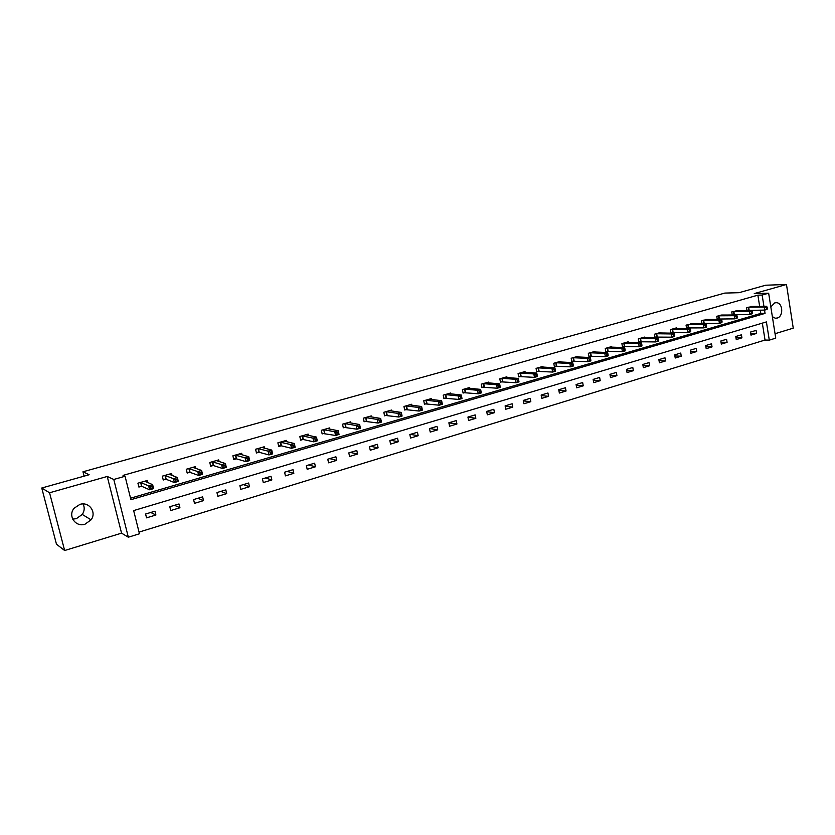 <?xml version="1.0" encoding="UTF-8"?>
<svg xmlns="http://www.w3.org/2000/svg" width="835" height="835" viewBox="0 0 835 835"><rect width="100%" height="100%" fill="white"/><g stroke="black" fill="none" stroke-linecap="round" stroke-linejoin="round"><path stroke-width="1.25" d="M83.051 503.954C84.794 507.482 84.533 510.978 82.268 514.443L76.329 518.681L72.676 519.109M84.982 524.213L91.078 519.85C96.933 512.314 89.042 501.324 79.889 504.403L74.127 508.233C67.52 515.748 75.588 527.511 84.982 524.213M772.365 316.674L775.245 318.198L777.197 318.052C783.585 316.559 783.063 303.053 776.581 302.698L774.807 302.855L770.809 306.831M759.662 306.393L757.877 295.162L762.136 295.047L768.659 293.2L775.746 338.144L769.296 340.137L766.405 321.924L133.652 510.582L139.455 533.784L128.329 537.208L113.79 479.467L125.062 476.263L130.928 499.695L765.048 313.396L764.526 310.088M121.555 533.148L107.235 476.472L49.557 492.775L41.75 488.016L56.477 544.222L64.639 550.516L121.555 533.148L128.329 537.208M775.047 333.708L793.25 328.155L786.476 284.484L754.266 293.586L768.659 293.2M139.038 532.093L765.027 340.043L769.296 340.137M49.557 492.775L64.639 550.516M41.75 488.016L89.147 474.739L82.968 471.785L724.79 293.085L739.027 292.688L765.705 285.215L786.476 284.484M82.968 471.785L84.085 476.159M765.027 340.043L762.334 323.135M756.092 330.399L750.477 332.079L750.968 335.117L756.573 333.426L756.092 330.399M741.449 334.804L735.76 336.505L736.261 339.574L741.939 337.851L741.449 334.804M726.586 339.271L720.824 341.004L721.325 344.083L727.097 342.34L726.586 339.271M711.524 343.801L705.669 345.565L706.191 348.665L712.036 346.89L711.524 343.801M696.233 348.393L690.294 350.189L690.827 353.309L696.755 351.514L696.233 348.393M680.723 353.059L674.701 354.875L675.233 358.017L681.256 356.201L680.723 353.059M664.984 357.798L658.867 359.635L659.42 362.797L665.526 360.95L664.984 357.798M649.004 362.599L642.804 364.467L643.357 367.65L649.567 365.782L649.004 362.599M632.794 367.483L626.49 369.373L627.064 372.577L633.358 370.677L632.794 367.483M616.334 372.431L609.936 374.351L610.521 377.577L616.919 375.646L616.334 372.431M599.634 377.451L593.132 379.403L593.727 382.66L600.219 380.697L599.634 377.451M582.663 382.555L576.077 384.538L576.682 387.816L583.268 385.822L582.663 382.555M565.441 387.732L558.74 389.747L559.366 393.045L566.057 391.02L565.441 387.732M547.948 392.993L541.143 395.038L541.779 398.368L548.574 396.312L547.948 392.993M530.183 398.337L523.274 400.424L523.921 403.764L530.82 401.677L530.183 398.337M512.137 403.775L505.112 405.883L505.78 409.244L512.784 407.125L512.137 403.775M493.798 409.286L486.669 411.425L487.337 414.818L494.466 412.667L493.798 409.286M475.167 414.891L467.924 417.062L468.612 420.485L475.856 418.293L475.167 414.891M456.234 420.579L448.875 422.792L449.574 426.236L456.933 424.013L456.234 420.579M436.997 426.372L429.514 428.616L430.234 432.081L437.707 429.827L436.997 426.372M417.448 432.248L409.839 434.534L410.57 438.031L418.168 435.734L417.448 432.248M397.564 438.229L389.83 440.556L390.582 444.074L398.305 441.736L397.564 438.229M377.357 444.303L369.488 446.673L370.249 450.222L378.109 447.842L377.357 444.303M356.795 450.493L348.8 452.894L349.583 456.463L357.578 454.052L356.795 450.493M335.9 456.776L327.769 459.219L328.562 462.82L336.693 460.367L335.9 456.776M314.638 463.174L306.361 465.659L307.176 469.291L315.442 466.786L314.638 463.174M293.012 469.677L284.589 472.203L285.424 475.866L293.836 473.32L293.012 469.677M270.999 476.294L262.44 478.873L263.286 482.557L271.845 479.968L270.999 476.294M248.611 483.027L239.895 485.657L240.762 489.362L249.477 486.732L248.611 483.027M225.826 489.884L216.943 492.556L217.841 496.293L226.702 493.621L225.826 489.884M202.623 496.867L193.584 499.58L194.503 503.348L203.531 500.624L202.623 496.867M179.003 503.964L169.808 506.73L170.737 510.54L179.932 507.753L179.003 503.964M154.955 511.197L145.593 514.016L146.542 517.846L155.905 515.018L154.955 511.197M757.877 295.162L123.058 475.386L125.062 476.263M130.552 498.203L760.789 313.417L760.257 310.129M752.262 306.497L746.553 307.666L747.033 310.662M747.294 310.651L748.567 310.286M737.545 310.756L731.752 311.935L732.253 315.014L733.798 314.565M722.609 315.077L716.733 316.267L717.244 319.367L718.81 318.918M707.464 319.461L701.504 320.661L702.026 323.782L703.613 323.322M692.1 323.907L686.046 325.118L686.579 328.259L688.186 327.79M676.507 328.416L676.423 327.894L670.359 329.637L670.902 332.81L672.54 332.33M660.683 332.998L660.589 332.455L654.442 334.23L654.995 337.413L656.665 336.933M644.63 337.653L644.536 337.089L638.295 338.895L638.859 342.099L640.539 341.609M628.327 342.371L628.233 341.797L621.898 343.623L622.472 346.849L624.183 346.358M611.784 347.172L611.679 346.567L605.25 348.425L605.834 351.671L607.577 351.17M594.99 352.036L594.875 351.41L588.341 353.299L588.946 356.566L590.71 356.054M577.935 356.983L577.82 356.336L571.182 358.246L571.798 361.545L573.593 361.023M560.619 362.004L560.494 361.325L553.762 363.267L554.377 366.596L556.204 366.064M543.032 367.108L542.896 366.398L536.06 368.371L536.696 371.721L538.544 371.189M525.163 372.285L525.027 371.554L518.076 373.558L518.733 376.929L520.602 376.387M507.022 377.556L506.866 376.794L499.81 378.829L500.478 382.221L502.388 381.668M488.579 382.91L488.423 382.117L481.252 384.183L481.931 387.597L483.872 387.033M469.855 388.348L469.688 387.513L462.392 389.621L463.091 393.066L465.053 392.492M450.817 393.88L450.639 393.014L443.228 395.143L443.938 398.619L445.942 398.034M431.465 399.506L431.277 398.598L423.752 400.769L424.472 404.255L426.508 403.67M411.801 405.226L411.603 404.265L403.952 406.478L404.683 409.995L406.76 409.4M391.813 411.05L391.594 410.037L383.818 412.281L384.57 415.83L386.668 415.214M371.491 416.978L371.262 415.903L363.34 418.189L364.112 421.758L366.252 421.143M350.815 423.001L350.575 421.873L342.527 424.19L343.31 427.791L345.481 427.165M329.804 429.138L329.533 427.938L321.35 430.296L322.153 433.929L324.366 433.281M308.418 435.379L308.136 434.106L299.807 436.507L300.631 440.17L302.875 439.513M286.676 441.746L286.363 440.389L277.888 442.832L278.733 446.516L281.019 445.848M264.549 448.228L264.215 446.777L255.583 449.261L256.449 452.977L258.777 452.299M242.035 454.845L241.67 453.28L232.892 455.806L233.769 459.553L236.138 458.864M219.114 461.578L218.718 459.897L209.783 462.475L210.681 466.243L213.102 465.544M195.797 468.456L195.359 466.629L186.268 469.26L187.186 473.059L189.639 472.349M172.062 475.491L171.582 473.497L162.314 476.159L163.253 480L165.758 479.269M147.899 482.661L147.357 480.48L137.921 483.194L138.892 487.066L141.439 486.325M107.235 476.472L113.79 479.467M763.931 306.33L762.136 295.047M760.789 313.417L765.048 313.396M750.686 333.353L756.573 333.426M735.959 337.747L741.939 337.851M721.022 342.204L727.097 342.34M705.857 346.723L712.036 346.89M690.482 351.305L696.755 351.514M674.878 355.95L681.256 356.201M659.045 360.657L665.526 360.95M642.971 365.438L649.567 365.782M626.657 370.291L633.358 370.677M610.093 375.207L616.919 375.646M593.278 380.196L600.219 380.697M576.202 385.259L583.268 385.822M558.865 390.383L566.057 391.02M541.257 395.602L548.574 396.312M523.368 400.883L530.82 401.677M505.185 406.248L512.784 407.125M486.721 411.686L494.466 412.667M467.955 417.208L475.856 418.293M448.875 422.802L456.933 424.013M429.795 428.532L437.707 429.827M410.423 434.357L418.168 435.734M390.738 440.285L398.305 441.736M370.719 446.308L378.109 447.842M350.376 452.424L357.578 454.052M329.679 458.645L336.693 460.367M308.647 464.97L315.442 466.786M287.25 471.41L293.836 473.32M265.478 477.954L271.845 479.968M243.329 484.613L249.477 486.732M220.805 491.397L226.702 493.621M197.874 498.286L203.531 500.624M174.525 505.311L179.932 507.753M150.77 512.46L155.905 515.018M767.396 308.658L767.198 307.416L766.248 307.687L766.447 308.94L767.396 308.658L767.115 309.399L764.745 310.088L764.255 306.977L748.077 307.228M766.248 307.687L764.255 306.977L766.624 306.288L750.665 306.476M766.447 308.94L764.745 310.088L747.001 310.443M767.198 307.416L766.624 306.288M752.512 313L752.304 311.747L751.343 312.029L751.552 313.282L752.512 313L752.251 313.741L749.851 314.44L749.35 311.309L733.297 311.497M751.343 312.029L749.35 311.309L751.75 310.61L735.927 310.735M751.552 313.282L749.851 314.44L732.201 314.722M752.304 311.747L751.75 310.61M737.409 317.404L737.201 316.152L736.23 316.434L736.428 317.697L737.409 317.404L737.169 318.145L734.737 318.855L734.226 315.703L718.298 315.818M736.23 316.434L734.226 315.703L736.658 314.993L720.97 315.045M736.428 317.697L734.737 318.855L717.192 319.064M737.201 316.152L736.658 314.993M722.087 321.882L721.878 320.609L720.887 320.901L721.096 322.174L722.087 321.882L721.878 322.613L719.405 323.333L718.883 320.16L703.091 320.202M720.887 320.901L718.883 320.16L721.356 319.44L705.805 319.419M721.096 322.174L719.405 323.333L701.974 323.469M721.878 320.609L721.356 319.44M706.535 326.422L706.316 325.139L705.314 325.431L705.533 326.715L706.535 326.422L706.347 327.153L703.842 327.884L703.3 324.69L687.654 324.658M705.314 325.431L703.3 324.69L705.815 323.959L690.409 323.865M705.533 326.715L703.842 327.884L686.527 327.946M706.316 325.139L705.815 323.959M690.754 331.025L690.535 329.742L689.512 330.034L689.731 331.318L690.754 331.025L690.587 331.756L688.04 332.497L687.497 329.282L671.998 329.167M689.512 330.034L687.497 329.282L690.044 328.541L674.784 328.364M689.731 331.318L688.04 332.497L670.849 332.476M690.535 329.742L690.044 328.541M674.732 335.701L674.503 334.407L673.469 334.71L673.688 336.004L674.732 335.701L674.596 336.421L672.008 337.183L671.455 333.948L656.112 333.749M673.469 334.71L671.455 333.948L674.043 333.196L658.94 332.935M673.688 336.004L672.008 337.183L654.943 337.089M674.503 334.407L674.043 333.196M658.46 340.45L658.241 339.146L657.187 339.448L657.416 340.753L658.46 340.45L658.356 341.171L655.726 341.933L655.162 338.676L639.975 338.405M657.187 339.448L655.162 338.676L657.792 337.914L642.856 337.58M657.416 340.753L655.726 341.933L638.796 341.755M658.241 339.146L657.792 337.914M641.948 345.262L641.718 343.947L640.654 344.26L640.883 345.575L641.948 345.262L641.865 345.982L639.203 346.765L638.618 343.477L623.609 343.122M640.654 344.26L638.618 343.477L641.29 342.705L626.521 342.287M640.883 345.575L639.203 346.765L622.409 346.504M641.718 343.947L641.29 342.705M625.185 350.157L624.945 348.832L623.86 349.155L624.1 350.47L625.185 350.157L625.123 350.877L622.419 351.671L621.824 348.362L606.982 347.924M623.86 349.155L621.824 348.362L624.538 347.579L609.947 347.068M624.1 350.47L622.419 351.671L605.772 351.316M624.945 348.832L624.538 347.579M608.151 355.125L607.911 353.8L606.805 354.113L607.055 355.449L608.151 355.125L608.13 355.846L605.375 356.649L604.77 353.32L590.115 352.787M606.805 354.113L604.77 353.32L607.525 352.516L593.121 351.921M607.055 355.449L605.375 356.649L588.884 356.201M607.911 353.8L607.525 352.516M590.856 360.177L590.606 358.831L589.489 359.165L589.74 360.501L590.856 360.177L590.856 360.887L588.07 361.701L587.454 358.351L572.977 357.724M589.489 359.165L587.454 358.351L590.251 357.537L576.035 356.848M589.74 360.501L588.07 361.701L571.724 361.169M590.606 358.831L590.251 357.537M573.29 365.302L573.04 363.956L571.902 364.279L572.152 365.636L573.29 365.302L573.321 366.012L570.482 366.836L569.856 363.465L555.578 362.745M571.902 364.279L569.856 363.465L572.695 362.64L558.678 361.847M572.152 365.636L570.482 366.836L554.304 366.2M573.04 363.956L572.695 362.64M555.432 370.51L555.181 369.154L554.022 369.488L554.283 370.844L555.432 370.51L555.505 371.22L552.624 372.055L551.977 368.652L537.907 367.838M554.022 369.488L551.977 368.652L554.868 367.817L541.059 366.93M554.283 370.844L552.624 372.055L536.623 371.325M555.181 369.154L554.868 367.817M537.302 375.802L537.041 374.435L535.861 374.779L536.133 376.147L537.302 375.802L537.406 376.502L534.473 377.357L533.815 373.934L519.955 373.015M535.861 374.779L533.815 373.934L536.748 373.078L523.159 372.097M536.133 376.147L534.473 377.357L518.65 376.522M537.041 374.435L536.748 373.078M517.408 380.144L517.679 381.532L518.869 381.177L518.608 379.8L517.408 380.144L515.362 379.299L518.337 378.432L519.005 381.877L516.03 382.743L515.362 379.299L501.72 378.276M504.966 377.336L518.337 378.432L518.608 379.8M517.679 381.532L516.03 382.743L500.395 381.804M518.869 381.177L519.005 381.877M498.662 385.613L498.933 387.002L500.144 386.647L499.873 385.259L498.662 385.613L496.606 384.747L499.633 383.87L500.311 387.336L497.284 388.223L496.606 384.747L483.194 383.62M486.492 382.67L499.633 383.87L499.873 385.259M498.933 387.002L497.284 388.223L481.847 387.169M500.144 386.647L500.311 387.336M479.593 391.156L479.874 392.565L481.106 392.2L480.824 390.801L479.593 391.156L477.536 390.289L480.616 389.392L481.315 392.888L478.236 393.786L477.536 390.289L464.364 389.047M467.725 388.087L480.616 389.392L480.824 390.801M479.874 392.565L478.236 393.786L462.997 392.617M481.106 392.2L481.315 392.888M460.21 396.802L460.502 398.211L461.755 397.846L461.463 396.437L460.21 396.802L458.154 395.915L461.285 395.007L461.995 398.535L458.874 399.443L458.154 395.915L445.232 394.569M448.645 393.588L461.285 395.007L461.463 396.437M460.502 398.211L458.874 399.443L443.844 398.159M461.755 397.846L461.995 398.535M440.515 402.543L440.807 403.963L442.08 403.597L441.788 402.167L440.515 402.543L438.448 401.645L441.631 400.716L442.362 404.265L439.179 405.194L438.448 401.645L425.787 400.174M429.253 399.182L441.631 400.716L441.788 402.167M440.807 403.963L439.179 405.194L424.378 403.785M442.08 403.597L442.362 404.265M420.475 408.378L420.777 409.808L422.072 409.432L421.769 408.002L420.475 408.378L418.408 407.47L421.644 406.53L422.385 410.1L419.16 411.05L418.408 407.47L406.019 405.883M409.547 404.86L421.644 406.53L421.769 408.002M420.777 409.808L419.16 411.05L404.589 409.505M422.072 409.432L422.385 410.1M400.101 414.306L400.403 415.757L401.719 415.371L401.416 413.92L400.101 414.306L398.034 413.388L401.322 412.427L402.084 416.039L398.796 416.999L398.034 413.388L385.916 411.676M389.507 410.643L401.322 412.427L401.416 413.92M400.403 415.757L398.796 416.999L384.465 415.329M401.719 415.371L402.084 416.039M379.372 420.339L379.685 421.8L381.021 421.414L380.708 419.953L379.372 420.339L377.305 419.41L380.656 418.439L381.428 422.072L378.088 423.042L377.305 419.41L365.48 417.573M369.122 416.519L380.656 418.439L380.708 419.953M379.685 421.8L378.088 423.042L363.997 421.237M381.021 421.414L381.428 422.072M358.288 426.487L358.601 427.948L359.969 427.551L359.645 426.09L358.288 426.487L356.221 425.537L359.624 424.545L360.417 428.209L357.015 429.2L356.221 425.537L344.698 423.564M348.404 422.5L359.624 424.545L359.645 426.09M358.601 427.948L357.015 429.2L343.195 427.259M359.969 427.551L360.417 428.209M336.829 432.728L337.152 434.21L338.54 433.803L338.217 432.332L336.829 432.728L334.762 431.768L338.227 430.766L339.041 434.45L335.576 435.463L334.762 431.768L323.562 429.66M327.33 428.574L338.227 430.766L338.217 432.332M337.152 434.21L335.576 435.463L322.028 433.375M338.54 433.803L339.041 434.45M315.004 439.085L315.338 440.577L316.747 440.17L316.413 438.678L315.004 439.085L312.937 438.114L316.455 437.091L317.29 440.807L313.762 441.84L312.937 438.114L302.061 435.86M305.902 434.816L316.455 437.091L316.413 438.678M315.338 440.577L313.762 441.84L303.355 439.523L300.496 439.596M316.747 440.17L317.29 440.807M292.782 445.556L293.116 447.059L294.557 446.642L294.212 445.139L292.782 445.556L290.716 444.564L294.296 443.531L295.152 447.278L291.561 448.322L290.716 444.564L280.184 442.174M284.077 441.047L294.296 443.531L294.212 445.139M293.116 447.059L291.561 448.322L281.458 445.859L278.598 445.921M294.557 446.642L295.152 447.278M270.164 452.142L270.509 453.655L271.97 453.228L271.625 451.714L270.164 452.142L268.098 451.14L271.751 450.075L272.617 453.864L268.964 454.929L268.098 451.14L257.921 448.593M261.887 447.445L271.751 450.075L271.625 451.714M270.509 453.655L268.964 454.929L259.205 452.309L256.303 452.361M271.97 453.228L272.617 453.864M247.139 458.853L247.494 460.377L248.976 459.939L248.621 458.415L247.139 458.853L245.072 457.83L248.788 456.755L249.675 460.565L245.96 461.651L245.072 457.83L235.261 455.127M239.301 453.958L248.788 456.755L248.621 458.415M247.494 460.377L245.96 461.651L236.597 458.885L233.623 458.916M248.976 459.939L249.675 460.565M223.686 465.68L224.051 467.214L225.565 466.775L225.199 465.231L223.686 465.68L221.619 464.646L225.408 463.54L226.316 467.381L222.527 468.487L221.619 464.646L212.205 461.776M216.317 460.586L225.408 463.54L225.199 465.231M224.051 467.214L222.527 468.487L213.489 465.554L210.524 465.586M225.565 466.775L226.316 467.381M193.626 467.715L193.49 467.172M199.805 472.631L200.181 474.186L201.726 473.727L201.35 472.182L199.805 472.631L197.749 471.577L201.6 470.46L202.529 474.332L198.678 475.459L197.749 471.577L188.72 468.55M192.916 467.339L201.6 470.46L201.35 472.182M200.181 474.186L198.678 475.459L190.015 472.359L187.019 472.38M201.726 473.727L202.529 474.332M169.923 474.666L169.766 474.019M175.486 479.707L175.872 481.273L177.438 480.814L177.062 479.259L175.486 479.707L173.419 478.653L177.354 477.505L178.304 481.409L174.379 482.557L173.419 478.653L164.819 475.439M169.088 474.207L177.354 477.505L177.062 479.259M175.872 481.273L174.379 482.557L166.186 479.3L163.076 479.29M177.438 480.814L178.304 481.409M145.791 481.774L145.593 480.981M150.707 486.93L151.093 488.506L152.701 488.037L152.304 486.461L150.707 486.93L148.64 485.845L152.648 484.686L153.619 488.621L149.622 489.79L148.64 485.845L140.478 482.463M144.82 481.211L152.648 484.686L152.304 486.461M151.093 488.506L149.622 489.79L141.856 486.356L138.704 486.325M152.701 488.037L153.619 488.621M748.64 307.186L749.131 310.244M748.254 307.207L748.745 310.265M733.85 311.455L734.362 314.534M733.474 311.476L733.975 314.555M718.862 315.776L719.373 318.876M718.476 315.797L718.987 318.897M703.644 320.17L704.166 323.281M703.268 320.181L703.79 323.302M688.217 324.617L688.75 327.758M687.842 324.638L688.364 327.779M672.551 329.136L673.093 332.299M672.175 329.157L672.718 332.32M656.654 333.718L657.208 336.902M656.289 333.739L656.842 336.923M640.528 338.373L641.092 341.578M640.153 338.394L640.716 341.598M624.152 343.101L624.726 346.327M623.787 343.112L624.361 346.337M607.525 347.892L608.12 351.138M607.16 347.903L607.755 351.159M590.648 352.756L591.253 356.034M590.293 352.777L590.888 356.044M573.509 357.704L574.125 361.002M573.154 357.714L573.76 361.012M556.11 362.724L556.736 366.043M555.755 362.734L556.381 366.054M538.439 367.817L539.076 371.168M538.084 367.828L538.721 371.168M520.487 373.005L521.134 376.366M520.132 373.005L520.779 376.376M502.242 378.265L502.91 381.658M501.898 378.265L502.555 381.658M483.715 383.609L484.394 387.022M483.361 383.609L484.039 387.022M464.876 389.037L465.575 392.481M464.542 389.037L465.231 392.481M445.744 394.558L446.454 398.024M445.399 394.558L446.109 398.024M426.288 400.174L427.019 403.66M425.954 400.163L426.675 403.66M406.52 405.873L407.261 409.39M406.186 405.873L406.927 409.39M386.417 411.676L387.169 415.214M386.083 411.665L386.845 415.214M365.97 417.573L366.742 421.143M365.647 417.563L366.419 421.132M345.189 423.564L345.972 427.165M344.865 423.554L345.648 427.155M324.836 433.292L324.032 429.67L324.846 433.292M323.73 429.649L324.533 433.281M303.335 439.523L302.52 435.87L303.355 439.523M302.218 435.86L303.042 439.513M280.643 442.185L281.489 445.869M280.341 442.164L281.186 445.848M258.38 448.604L259.236 452.32L258.339 448.604M258.078 448.583L258.933 452.299M235.72 455.148L236.597 458.885M235.418 455.117L236.295 458.864M212.643 461.797L213.541 465.575M212.361 461.776L213.259 465.544M189.159 468.571L190.077 472.38M188.877 468.55L189.796 472.349M165.246 475.47L166.186 479.3M164.975 475.439L165.915 479.269M140.896 482.494L141.856 486.356M140.635 482.463L141.595 486.325M91.078 519.85L82.268 514.443M776.581 302.698L775.402 302.719M280.623 442.174L281.458 445.859M235.668 455.138L236.545 458.874M212.591 461.786L213.489 465.554M189.096 468.56L190.015 472.359M165.173 475.449L166.113 479.29M140.812 482.473L141.773 486.335"/></g></svg>
